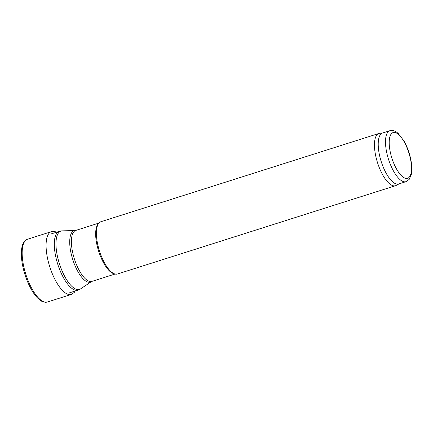 <?xml version="1.0" encoding="UTF-8"?>
<svg xmlns="http://www.w3.org/2000/svg" width="433" height="433" viewBox="0 0 433 433"><rect width="100%" height="100%" fill="white"/><g stroke="black" fill="none" stroke-linecap="round" stroke-linejoin="round"><path stroke-width="0.65" d="M399.069 183.873L396.163 185.443A27.414 10.165 -107.6 0 1 395.502 185.725L117.44 274.002A27.414 10.165 -107.6 0 1 114.983 274.008L113.787 273.688A26.732 9.916 -107.6 0 1 97.923 248.791A26.732 9.916 -107.6 0 1 98.047 224.11L98.838 223.157A27.414 10.165 -107.6 0 1 100.851 221.745L378.907 133.461A27.414 10.165 -107.6 0 1 379.611 133.31L382.891 132.92M114.983 274.008A27.414 10.165 -107.6 0 1 98.713 248.472A27.414 10.165 -107.6 0 1 98.838 223.157M395.502 185.725A27.414 10.165 -107.6 0 1 376.775 160.188A27.414 10.165 -107.6 0 1 378.907 133.461M406.013 181.665L398.733 183.982A26.732 9.916 -107.6 0 1 380.477 159.084A26.732 9.916 -107.6 0 1 382.555 133.023L389.835 130.712C392.298 129.851 395.096 130.761 398.219 133.451L404.108 141.218C407.107 146.614 409.309 152.562 410.706 159.068C411.967 165.152 412.162 170.326 411.285 174.591L409.18 179.414L406.013 181.665A26.732 9.916 -107.6 0 1 387.757 156.773A26.732 9.916 -107.6 0 1 389.835 130.712M22.034 246.826A32.269 11.967 72.4 0 0 38.591 298.976C39.246 299.062 40.063 301.617 45.752 302.288L47.386 302.023A32.924 12.211 72.4 0 1 25.834 274.322A32.924 12.211 72.4 0 1 27.463 239.265L25.975 239.99C21.715 243.822 22.521 246.377 22.034 246.826M391.226 155.94A23.988 8.898 -107.6 0 1 399.35 135.226A23.988 8.898 -107.6 0 1 410.479 175.094A23.988 8.898 -107.6 0 1 391.226 155.94M69.48 292.827L77.978 290.132A30.84 11.437 -107.6 0 1 56.912 261.402A30.84 11.437 -107.6 0 1 59.31 231.336L50.813 234.031M77.978 290.132L80.581 288.876A30.608 11.35 -107.6 0 1 58.569 260.899A30.608 11.35 -107.6 0 1 62.163 230.859L59.31 231.336M80.581 288.876L91.39 281.639A26.965 10.002 -107.6 0 1 71.997 256.996A26.965 10.002 -107.6 0 1 75.163 230.535L62.163 230.859M91.39 281.639L91.915 281.39A26.732 9.916 -107.6 0 1 73.659 256.493A26.732 9.916 -107.6 0 1 75.737 230.437L75.163 230.535M56.588 232.202L54.953 231.601L51.473 231.628A32.935 12.216 72.4 0 0 49.752 266.728A32.935 12.216 72.4 0 0 71.402 294.413L47.386 302.023M98.903 223.082L75.737 230.437M115.081 274.035L91.915 281.39M51.473 231.628L27.463 239.265M71.402 294.413L74.292 292.394L75.255 290.992"/></g></svg>
